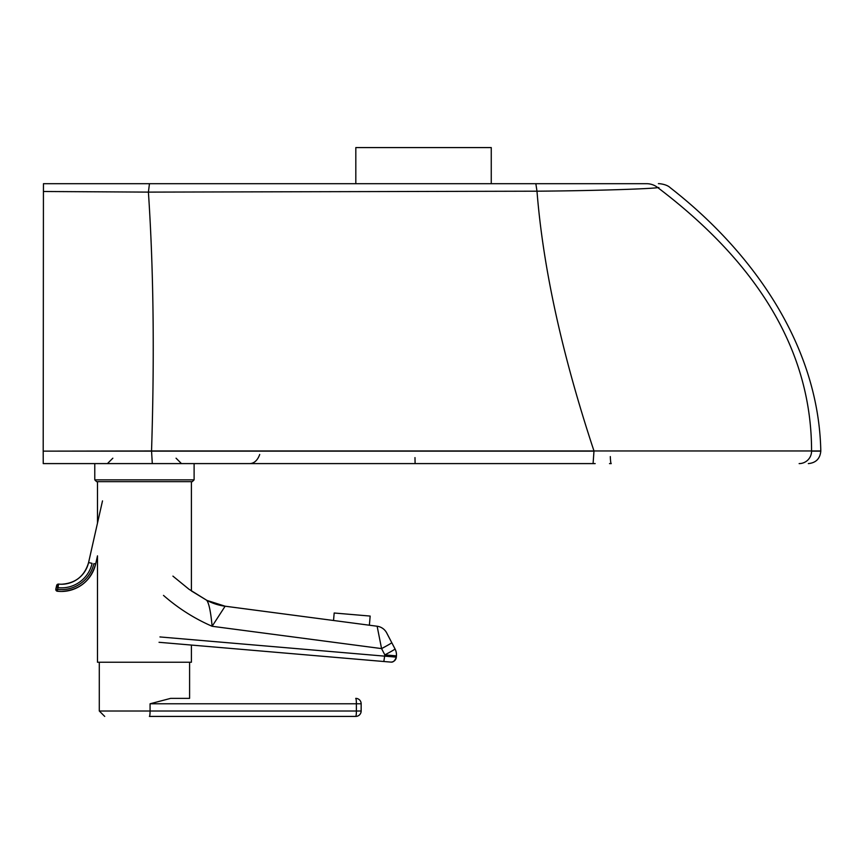 <?xml version="1.0" encoding="UTF-8"?>
<svg xmlns="http://www.w3.org/2000/svg" width="864" height="864" viewBox="0 0 864 864"><rect width="100%" height="100%" fill="white"/><g stroke="black" fill="none" stroke-linecap="round" stroke-linejoin="round"><path stroke-width="1.3" d="M609.509 463.601L611.237 463.601A10.832 0.983 90 0 1 610.308 456.57M595.188 463.601L417.539 463.601M259.708 463.601L194.108 463.601L194.108 479.855L94.781 479.855L96.595 481.658L192.305 481.658L194.108 479.855M152.302 463.601L593.082 463.601L593.978 451.138L43.2 451.138L43.232 463.601L152.302 463.601L151.546 450.965L43.2 451.138M491.26 183.697L491.26 147.582L355.817 147.582L355.817 183.697M636.541 183.697L635.44 183.697M149.45 183.697L43.459 183.697L43.427 191.495L148.403 192.11L149.45 183.697L646.585 183.697A18.058 17.982 90 0 1 657.72 187.564L658.908 187.585M647.136 183.697L646.585 183.697M216.508 183.697L240.764 183.697M148.403 192.11L536.987 191.192C600.782 190.706 655.15 188.611 657.72 187.564C760.288 265.259 811.566 353.063 811.566 450.965L151.546 450.965C154.58 354.964 153.533 268.682 148.403 192.121L148.403 192.121M658.897 183.697C656.089 183.481 665.917 183.481 670.183 187.661C751.68 251.078 818.651 344.347 820.8 450.965L593.978 450.965C562.075 354.586 543.078 267.991 536.987 191.192L535.853 183.697M43.427 191.495L43.2 450.965M149.396 716.418L355.741 716.418L149.396 716.418A5.422 0.68 -90 0 0 150.077 711.007L150.077 703.782L170.672 698.36L189.594 698.36L189.594 662.245L97.492 662.245L191.398 662.245L191.398 645.062M189.594 698.36L170.672 698.36M206.528 600.188A54.173 54.173 -90 0 0 225.158 606.215A54.173 54.173 90 0 1 206.561 600.188L206.68 600.253A54.173 54 118.6 0 0 225.115 606.226L212.123 626.281L381.564 648.594A12.636 0.551 -27.5 0 0 391.759 642.676L386.694 632.934A12.636 12.636 -90 0 0 377.136 626.238L381.564 648.594L384.836 654.89A12.636 0.551 -27.5 0 0 395.032 648.961L391.759 642.676L395.032 648.961A12.636 12.636 90 0 1 396.414 655.873A12.636 12.636 -90 0 0 395.053 648.961L391.781 642.676M370.159 616.064L334.174 613.008L370.159 616.064L369.382 625.212L377.136 626.238L225.158 606.215L206.95 600.404A54.173 53.989 118 0 1 206.68 600.253C208.926 602.986 210.751 611.658 212.123 626.281C194.303 618.516 178.092 608.213 163.49 595.393M191.398 481.658L191.398 590.944L206.68 600.253L189 589.259L172.908 576.115M369.382 625.212L377.136 626.238A12.636 12.636 90 0 1 386.705 632.934L390.452 640.127M383.832 661.511L390.906 662.094A5.422 5.422 -90 0 0 396.328 657.137L396.436 655.873L384.836 654.89L383.832 661.511L159.041 642.298L390.442 662.072A5.422 5.422 -90 0 0 396.306 657.137L159.948 636.941M337.77 613.31L366.563 615.762L337.77 613.31M58.406 584.086A1.804 1.804 90 0 1 58.59 584.096A1.804 1.804 -90 0 0 58.406 584.086L58.406 584.086A1.804 1.804 -90 0 0 56.646 585.5L55.836 589.054L57.596 589.442L57.996 587.671L56.236 587.272L58.406 584.086M57.996 587.671L58.59 584.096A27.821 27.821 -90 0 0 61.441 584.248A27.821 27.821 90 0 1 58.59 584.096L58.59 584.096A27.821 27.821 90 0 0 88.582 562.55A27.821 27.821 90 0 1 61.441 584.248C75.524 583.319 84.575 576.094 88.582 562.55L92.102 563.35A31.439 31.439 -90 0 1 57.996 587.671M95.656 564.008A35.208 35.208 90 0 1 61.312 591.462A35.208 35.208 -90 0 0 95.656 564.008L95.656 564.008C90.59 581.137 79.142 590.296 61.312 591.462A35.208 35.208 -90 0 0 95.656 564.008L97.492 555.876L95.656 564.008L93.884 563.609A33.404 33.404 90 0 1 57.596 589.442L57.402 591.246A35.208 35.208 -90 0 0 61.312 591.462L61.312 591.462A35.208 35.208 -90 0 1 57.402 591.246L61.312 591.462M97.492 555.844L97.492 662.245L99.295 662.245L99.295 711.007L104.717 716.418M415.109 463.601L414.979 457.596M799.135 463.601A12.463 12.431 -90 0 0 811.566 451.138L820.8 451.138C820.066 458.708 815.908 462.866 808.337 463.601M361.163 703.782L361.163 711.007L361.163 703.782A5.422 5.422 0 0 0 355.741 698.36A5.422 5.422 90 0 1 361.163 703.782A5.422 5.422 -90 0 0 355.72 698.36A5.422 0.68 90 0 1 356.389 703.782L361.163 703.782L361.141 711.007A5.422 5.422 0 0 1 355.741 716.418A5.422 5.422 -90 0 0 361.163 711.007A5.422 5.422 90 0 1 355.72 716.418A5.422 0.68 -90 0 0 356.389 711.007L99.295 711.007M361.141 711.007L356.389 711.007L356.389 703.782L150.077 703.782M225.191 606.215L333.536 620.492L225.191 606.215M390.928 662.094A5.422 5.422 -90 0 0 396.328 657.137L396.328 657.137C394.88 660.82 393.077 662.472 390.928 662.094L390.906 662.094M396.436 655.873L396.328 657.137L396.436 655.873A12.636 12.636 0 0 0 395.053 648.961M55.836 589.054A1.804 1.804 -90 0 0 57.402 591.246A1.804 1.804 0 0 1 55.836 589.054L56.236 587.272M102.503 500.893L88.582 562.55L102.503 500.893M259.718 454.464C257.44 460.674 253.865 463.72 249.016 463.601M176.051 458.19L181.472 463.601M112.849 458.19L107.428 463.601M94.781 463.601L94.781 479.855M97.492 481.658L97.492 523.066M206.95 600.404L191.398 590.911M386.521 632.61L387.288 634.057M334.174 613.008L333.536 620.492"/></g></svg>
